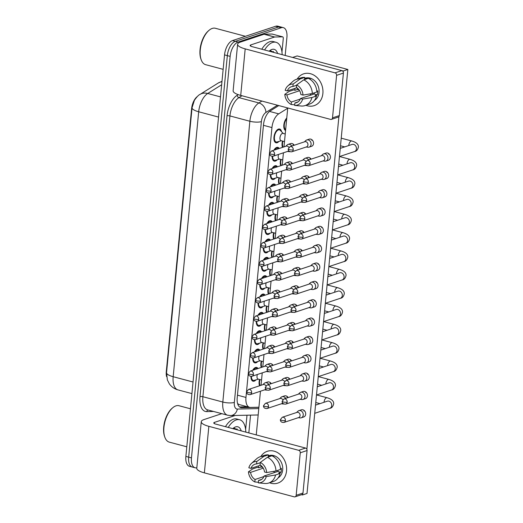 <?xml version="1.0" encoding="UTF-8"?>
<svg xmlns="http://www.w3.org/2000/svg" width="523" height="523" viewBox="0 0 523 523"><rect width="100%" height="100%" fill="white"/><g stroke="black" fill="none" stroke-linecap="round" stroke-linejoin="round"><path stroke-width="0.78" d="M256.015 379.842A7.119 3.583 -75.1 0 1 254.211 381.143A7.119 3.583 -75.1 0 1 253.034 381.202A7.119 3.583 -75.1 0 1 250.955 376.41M252.655 370.323A7.119 3.583 -75.1 0 1 255.525 367.506A7.119 3.583 -75.1 0 1 256.701 367.447A7.119 3.583 -75.1 0 1 258.022 368.538M257.78 361.504A7.119 3.583 -75.1 0 1 255.976 362.805A7.119 3.583 -75.1 0 1 254.799 362.864A7.119 3.583 -75.1 0 1 252.72 358.065M254.42 351.979A7.119 3.583 -75.1 0 1 257.29 349.168A7.119 3.583 -75.1 0 1 258.467 349.109A7.119 3.583 -75.1 0 1 259.794 350.194M259.545 343.166A7.119 3.583 -75.1 0 1 257.741 344.467A7.119 3.583 -75.1 0 1 256.564 344.526A7.119 3.583 -75.1 0 1 254.485 339.728M256.185 333.641A7.119 3.583 -75.1 0 1 259.055 330.83A7.119 3.583 -75.1 0 1 260.232 330.771A7.119 3.583 -75.1 0 1 261.559 331.857M261.31 324.822A7.119 3.583 -75.1 0 1 259.506 326.13A7.119 3.583 -75.1 0 1 258.329 326.189A7.119 3.583 -75.1 0 1 256.257 321.39M257.95 315.304A7.119 3.583 -75.1 0 1 260.82 312.493A7.119 3.583 -75.1 0 1 262.003 312.434A7.119 3.583 -75.1 0 1 263.324 313.519M263.076 306.485A7.119 3.583 -75.1 0 1 261.271 307.786A7.119 3.583 -75.1 0 1 260.094 307.844A7.119 3.583 -75.1 0 1 258.022 303.052M259.715 296.966A7.119 3.583 -75.1 0 1 262.585 294.148A7.119 3.583 -75.1 0 1 263.769 294.089A7.119 3.583 -75.1 0 1 265.089 295.181M264.847 288.147A7.119 3.583 -75.1 0 1 263.043 289.448A7.119 3.583 -75.1 0 1 261.86 289.507A7.119 3.583 -75.1 0 1 259.787 284.708M261.48 278.622A7.119 3.583 -75.1 0 1 264.35 275.811A7.119 3.583 -75.1 0 1 265.534 275.752A7.119 3.583 -75.1 0 1 266.854 276.837M266.612 269.809A7.119 3.583 -75.1 0 1 264.808 271.11A7.119 3.583 -75.1 0 1 263.625 271.169A7.119 3.583 -75.1 0 1 261.552 266.37M263.246 260.284A7.119 3.583 -75.1 0 1 266.122 257.473A7.119 3.583 -75.1 0 1 267.299 257.414A7.119 3.583 -75.1 0 1 268.619 258.499M277.203 159.77A7.119 3.583 -75.1 0 1 275.399 161.071A7.119 3.583 -75.1 0 1 274.222 161.13A7.119 3.583 -75.1 0 1 272.15 156.338M273.843 150.251A7.119 3.583 -75.1 0 1 276.713 147.434A7.119 3.583 -75.1 0 1 277.896 147.375A7.119 3.583 -75.1 0 1 279.217 148.467M268.377 251.465A7.119 3.583 -75.1 0 1 266.573 252.772A7.119 3.583 -75.1 0 1 265.39 252.831A7.119 3.583 -75.1 0 1 263.317 248.033M265.017 241.946A7.119 3.583 -75.1 0 1 267.887 239.135A7.119 3.583 -75.1 0 1 269.064 239.076A7.119 3.583 -75.1 0 1 270.384 240.162M275.438 178.108A7.119 3.583 -75.1 0 1 273.634 179.415A7.119 3.583 -75.1 0 1 272.457 179.474A7.119 3.583 -75.1 0 1 270.378 174.675M272.078 168.589A7.119 3.583 -75.1 0 1 274.948 165.778A7.119 3.583 -75.1 0 1 276.124 165.719A7.119 3.583 -75.1 0 1 277.452 166.804M273.673 196.452A7.119 3.583 -75.1 0 1 271.868 197.753A7.119 3.583 -75.1 0 1 270.692 197.812A7.119 3.583 -75.1 0 1 268.613 193.013M270.313 186.927A7.119 3.583 -75.1 0 1 273.183 184.116A7.119 3.583 -75.1 0 1 274.359 184.057A7.119 3.583 -75.1 0 1 275.686 185.142M271.908 214.79A7.119 3.583 -75.1 0 1 270.103 216.091A7.119 3.583 -75.1 0 1 268.927 216.149A7.119 3.583 -75.1 0 1 266.848 211.351M268.547 205.264A7.119 3.583 -75.1 0 1 271.417 202.453A7.119 3.583 -75.1 0 1 272.594 202.394A7.119 3.583 -75.1 0 1 273.915 203.48M270.143 233.127A7.119 3.583 -75.1 0 1 268.338 234.428A7.119 3.583 -75.1 0 1 267.161 234.487A7.119 3.583 -75.1 0 1 265.083 229.695M266.782 223.609A7.119 3.583 -75.1 0 1 269.652 220.791A7.119 3.583 -75.1 0 1 270.829 220.732A7.119 3.583 -75.1 0 1 272.15 221.824M278.968 141.432A7.119 3.583 -75.1 0 1 277.164 142.733A7.119 3.583 -75.1 0 1 275.987 142.792A7.119 3.583 -75.1 0 1 274.117 136.098A7.119 3.583 -75.1 0 1 278.478 129.096A7.119 3.583 -75.1 0 1 279.661 129.037A7.119 3.583 -75.1 0 1 281.57 131.704M259.558 385.778A7.119 3.583 -75.1 0 1 259.545 379.476M261.323 367.44A7.119 3.583 -75.1 0 1 261.31 361.138M263.089 349.103A7.119 3.583 -75.1 0 1 263.082 342.8M264.854 330.765A7.119 3.583 -75.1 0 1 264.847 324.456M266.619 312.421A7.119 3.583 -75.1 0 1 266.612 306.118M268.384 294.083A7.119 3.583 -75.1 0 1 268.377 287.781M270.149 275.745A7.119 3.583 -75.1 0 1 270.143 269.443M282.512 147.368A7.119 3.583 -75.1 0 1 282.505 141.066M273.686 239.063A7.119 3.583 -75.1 0 1 273.673 232.761M275.451 220.726A7.119 3.583 -75.1 0 1 275.438 214.423M280.746 165.706A7.119 3.583 -75.1 0 1 280.74 159.404M278.981 184.05A7.119 3.583 -75.1 0 1 278.975 177.742M271.921 257.408A7.119 3.583 -75.1 0 1 271.908 251.099M277.216 202.388A7.119 3.583 -75.1 0 1 277.21 196.086M285.565 130.528A7.119 3.583 -75.1 0 1 283.839 125.043A7.119 3.583 -75.1 0 1 286.767 118.008M197.21 96.631A11.303 5.688 104.9 0 0 191.614 108.64L166.301 371.5A11.303 5.688 104.9 0 0 166.595 376.632M237.579 403.521L238.913 404.475L249.53 407.312A12.559 6.315 104.9 0 0 250.445 407.417L258.918 407.234M287.709 108.235L278.713 113.857A12.559 6.315 104.9 0 0 271.94 127.579L245.96 397.441A12.559 6.315 104.9 0 0 249.53 407.312M196.831 467.758A12.559 6.315 -75.1 0 1 195.04 467.771A12.559 6.315 -75.1 0 1 191.47 457.9L230.133 56.379A12.559 6.315 -75.1 0 1 238.102 42.082L281.25 27.745L278.452 27A12.559 6.315 -75.1 0 1 280.537 26.895A12.559 6.315 -75.1 0 0 278.452 27L235.304 41.337L278.452 27L275.654 26.255A12.559 6.315 -75.1 0 1 277.739 26.15L283.329 27.641A12.559 6.315 -75.1 0 1 286.905 37.519L285.179 55.471M230.133 56.379L227.335 55.634A12.559 6.315 -75.1 0 1 235.304 41.337A12.559 6.315 -75.1 0 0 227.335 55.634L188.672 457.154L227.335 55.634L224.537 54.882A12.559 6.315 -75.1 0 1 232.506 40.585L275.654 26.255M195.04 467.771L192.242 467.026A12.559 6.315 -75.1 0 1 188.672 457.154A12.559 6.315 -75.1 0 0 192.242 467.026L189.45 466.281A12.559 6.315 -75.1 0 1 185.874 456.409L224.537 54.882M221.66 84.765L207.716 93.48A14.657 11.153 58 0 0 200.002 94.421C198.733 94.853 196.87 96.807 194.406 100.292L192.052 107.731A14.657 3.975 5.5 0 1 192.059 107.673L166.549 372.611A14.657 3.975 -174.5 0 0 166.543 372.67L192.052 107.731A14.657 3.975 5.5 0 0 198.688 111.772L173.178 376.71A14.657 3.975 -174.5 0 1 166.543 372.67L167.353 379.881L169.275 383.725C171.413 386.798 174.303 388.851 177.944 389.877L191.921 393.61M250.543 415.131L248.83 432.926M281.25 27.745A12.559 6.315 -75.1 0 1 283.329 27.641M278.805 105.574L270.286 110.902A12.559 6.315 104.9 0 0 263.52 124.618L237.22 397.722A12.559 6.315 104.9 0 0 240.796 407.594A12.559 6.315 104.9 0 0 241.711 407.705L258.911 407.332M247.51 406.77L239.534 406.94M323.005 160.934L324.868 161.156A3.766 3.092 -108.4 0 0 325.999 161.045A3.766 3.092 -108.4 0 0 327.96 158.306A3.766 3.092 -108.4 0 0 325.162 153.854A3.766 3.092 -108.4 0 0 323.626 153.893A3.766 3.092 -108.4 0 0 322.652 154.475L321.292 155.769M310.119 163.706A2.72 2.236 -108.4 0 1 308.707 165.686L323.397 160.803A2.72 2.236 -108.4 0 0 324.816 158.829A2.72 2.236 -108.4 0 0 322.796 155.612A2.72 2.236 -108.4 0 0 321.684 155.638L306.988 160.522L305.138 162.843A2.72 0.739 -174.5 0 0 306.373 163.594A2.72 0.739 5.5 0 0 310.119 163.706A2.72 2.236 -108.4 0 0 306.988 160.522M306.132 147.022L307.988 147.244A3.766 3.092 -108.4 0 0 309.126 147.133A3.766 3.092 -108.4 0 0 311.08 144.394A3.766 3.092 -108.4 0 0 308.282 139.948A3.766 3.092 -108.4 0 0 306.746 139.981A3.766 3.092 -108.4 0 0 305.772 140.569L304.412 141.857M293.246 149.8A2.72 2.236 -108.4 0 1 291.827 151.775L306.524 146.891A2.72 2.236 -108.4 0 0 307.936 144.917A2.72 2.236 -108.4 0 0 305.916 141.7A2.72 2.236 -108.4 0 0 304.804 141.726L290.115 146.61L288.265 148.931A2.72 0.739 -174.5 0 0 289.494 149.683A2.72 0.739 5.5 0 0 293.246 149.8A2.72 2.236 -108.4 0 0 290.115 146.61M286.682 118.891A6.283 3.158 104.9 0 0 284.296 124.892A6.283 3.158 104.9 0 0 285.65 129.639M283.263 133.47L280.263 130.345A6.283 3.158 104.9 0 0 279.445 129.848A6.283 3.158 104.9 0 0 278.406 129.9A6.283 3.158 104.9 0 0 274.555 136.078A6.283 3.158 104.9 0 0 276.203 141.981A6.283 3.158 104.9 0 0 277.164 141.955A6.283 3.158 104.9 0 0 277.242 141.929M285.231 133.993L282.989 133.398A3.766 1.896 104.9 0 0 282.368 133.424A3.766 1.896 104.9 0 0 280.053 137.131A3.766 1.896 104.9 0 0 281.047 140.674L284.499 141.596M291.782 146.054A3.766 3.092 -108.4 0 0 289.637 144.374A3.766 3.092 -108.4 0 0 288.101 144.407A3.766 3.092 -108.4 0 0 287.127 144.995L285.767 146.29M288.879 147.447A2.72 2.236 -108.4 0 0 287.271 146.133A2.72 2.236 -108.4 0 0 286.159 146.159L271.47 151.036L269.62 153.357A2.72 0.739 -174.5 0 0 270.849 154.108A2.72 0.739 5.5 0 0 274.601 154.226A2.72 2.236 -108.4 0 0 271.47 151.036M287.487 151.454L289.35 151.67A3.766 3.092 -108.4 0 0 289.873 151.683M274.601 154.226A2.72 2.236 -108.4 0 1 273.183 156.2L287.879 151.324A2.72 2.236 -108.4 0 0 288.729 150.735M321.24 179.271L323.103 179.494A3.766 3.092 -108.4 0 0 324.234 179.382A3.766 3.092 -108.4 0 0 326.195 176.643A3.766 3.092 -108.4 0 0 323.397 172.198A3.766 3.092 -108.4 0 0 321.861 172.23A3.766 3.092 -108.4 0 0 320.887 172.819L319.527 174.107M308.354 182.05A2.72 2.236 -108.4 0 1 306.942 184.024L321.632 179.141A2.72 2.236 -108.4 0 0 323.051 177.166A2.72 2.236 -108.4 0 0 321.024 173.95A2.72 2.236 -108.4 0 0 319.919 173.976L305.223 178.859L303.373 181.18A2.72 0.739 -174.5 0 0 304.608 181.932A2.72 0.739 5.5 0 0 308.354 182.05A2.72 2.236 -108.4 0 0 305.223 178.859M319.475 197.609L321.338 197.831A3.766 3.092 -108.4 0 0 322.469 197.72A3.766 3.092 -108.4 0 0 324.43 194.987A3.766 3.092 -108.4 0 0 321.632 190.535A3.766 3.092 -108.4 0 0 320.096 190.568A3.766 3.092 -108.4 0 0 319.122 191.156L317.762 192.444M306.589 200.387A2.72 2.236 -108.4 0 1 305.177 202.362L319.867 197.478A2.72 2.236 -108.4 0 0 321.285 195.504A2.72 2.236 -108.4 0 0 319.259 192.294A2.72 2.236 -108.4 0 0 318.154 192.314L303.458 197.197L301.608 199.518A2.72 0.739 -174.5 0 0 302.843 200.27A2.72 0.739 5.5 0 0 306.589 200.387A2.72 2.236 -108.4 0 0 303.458 197.197M317.709 215.953L319.573 216.169A3.766 3.092 -108.4 0 0 320.704 216.058A3.766 3.092 -108.4 0 0 322.665 213.325A3.766 3.092 -108.4 0 0 319.86 208.873A3.766 3.092 -108.4 0 0 318.324 208.906A3.766 3.092 -108.4 0 0 317.35 209.494L315.99 210.789M304.824 218.725A2.72 2.236 -108.4 0 1 303.412 220.699L318.102 215.822A2.72 2.236 -108.4 0 0 319.514 213.842A2.72 2.236 -108.4 0 0 317.494 210.632A2.72 2.236 -108.4 0 0 316.389 210.658L301.693 215.535L299.842 217.862A2.72 0.739 -174.5 0 0 301.078 218.607A2.72 0.739 5.5 0 0 304.824 218.725A2.72 2.236 -108.4 0 0 301.693 215.535M315.944 234.291L317.807 234.513A3.766 3.092 -108.4 0 0 318.938 234.402A3.766 3.092 -108.4 0 0 320.893 231.663A3.766 3.092 -108.4 0 0 318.095 227.211A3.766 3.092 -108.4 0 0 316.559 227.25A3.766 3.092 -108.4 0 0 315.585 227.832L314.225 229.126M303.059 237.063A2.72 2.236 -108.4 0 1 301.64 239.044L316.337 234.16A2.72 2.236 -108.4 0 0 317.749 232.186A2.72 2.236 -108.4 0 0 315.729 228.969A2.72 2.236 -108.4 0 0 314.617 228.996L299.927 233.879L298.077 236.2A2.72 0.739 -174.5 0 0 299.306 236.952A2.72 0.739 5.5 0 0 303.059 237.063A2.72 2.236 -108.4 0 0 299.927 233.879M308.655 159.966A3.766 3.092 -108.4 0 0 306.517 158.286A3.766 3.092 -108.4 0 0 304.981 158.319A3.766 3.092 -108.4 0 0 304.007 158.907L302.647 160.195M305.759 161.359A2.72 2.236 -108.4 0 0 304.151 160.045A2.72 2.236 -108.4 0 0 303.039 160.064L288.35 164.948L286.493 167.268A2.72 0.739 -174.5 0 0 287.728 168.02A2.72 0.739 5.5 0 0 291.474 168.138A2.72 2.236 -108.4 0 0 288.35 164.948M282.91 141.171A6.283 3.158 104.9 0 0 283.126 147.166M304.36 165.36L306.223 165.582A3.766 3.092 -108.4 0 0 306.753 165.595M291.474 168.138A2.72 2.236 -108.4 0 1 290.062 170.112L304.759 165.229A2.72 2.236 -108.4 0 0 305.609 164.647M306.89 178.304A3.766 3.092 -108.4 0 0 304.752 176.624A3.766 3.092 -108.4 0 0 303.216 176.656A3.766 3.092 -108.4 0 0 302.242 177.245L300.882 178.539M303.994 179.696A2.72 2.236 -108.4 0 0 302.386 178.382A2.72 2.236 -108.4 0 0 301.274 178.408L286.578 183.285L284.728 185.606A2.72 0.739 -174.5 0 0 285.963 186.358A2.72 0.739 5.5 0 0 289.709 186.476A2.72 2.236 -108.4 0 0 286.578 183.285M281.145 159.515A6.283 3.158 104.9 0 0 281.354 165.503M302.595 183.704L304.458 183.919A3.766 3.092 -108.4 0 0 304.987 183.933M289.709 186.476A2.72 2.236 -108.4 0 1 288.297 188.45L302.994 183.573A2.72 2.236 -108.4 0 0 303.843 182.991M305.125 196.641A3.766 3.092 -108.4 0 0 302.987 194.961A3.766 3.092 -108.4 0 0 301.451 194.994A3.766 3.092 -108.4 0 0 300.477 195.582L299.117 196.877M302.229 198.04A2.72 2.236 -108.4 0 0 300.62 196.72A2.72 2.236 -108.4 0 0 299.509 196.746L284.813 201.63L282.963 203.95A2.72 0.739 -174.5 0 0 284.198 204.702A2.72 0.739 5.5 0 0 287.944 204.813A2.72 2.236 -108.4 0 0 284.813 201.63M279.38 177.853A6.283 3.158 104.9 0 0 279.589 183.841M300.83 202.041L302.693 202.264A3.766 3.092 -108.4 0 0 303.222 202.27M287.944 204.813A2.72 2.236 -108.4 0 1 286.532 206.794L301.222 201.911A2.72 2.236 -108.4 0 0 302.078 201.329M278.511 148.702L278.498 148.689A6.283 3.158 104.9 0 0 277.68 148.186A6.283 3.158 104.9 0 0 276.634 148.238A6.283 3.158 104.9 0 0 274.549 150.016M290.017 164.392A3.766 3.092 -108.4 0 0 287.872 162.712A3.766 3.092 -108.4 0 0 286.336 162.745A3.766 3.092 -108.4 0 0 285.362 163.333L284.002 164.627M287.114 165.791A2.72 2.236 -108.4 0 0 285.506 164.47A2.72 2.236 -108.4 0 0 284.394 164.497L269.705 169.38L267.854 171.701A2.72 0.739 -174.5 0 0 269.084 172.453A2.72 0.739 5.5 0 0 272.836 172.564A2.72 2.236 -108.4 0 0 269.705 169.38M272.601 156.325A6.283 3.158 104.9 0 0 274.438 160.326A6.283 3.158 104.9 0 0 275.399 160.299A6.283 3.158 104.9 0 0 275.477 160.273M278.563 154.416A3.766 1.896 104.9 0 0 279.282 159.018L282.734 159.933M285.721 169.792L287.578 170.014A3.766 3.092 -108.4 0 0 288.108 170.021M272.836 172.564A2.72 2.236 -108.4 0 1 271.417 174.545L286.114 169.661A2.72 2.236 -108.4 0 0 286.964 169.079M286.539 470.935A16.749 13.742 71.6 0 1 269.535 482.762A16.749 13.742 71.6 0 0 277.831 483.095A16.749 13.742 71.6 0 0 286.539 470.935A16.749 13.742 71.6 0 0 277.347 452.487A16.749 13.742 71.6 0 0 260.827 456.54A16.749 13.742 71.6 0 1 267.273 451.31A16.749 13.742 71.6 0 1 286.539 470.935M258.637 467.725A16.749 13.742 71.6 0 1 258.493 465.875A16.749 13.742 71.6 0 0 258.637 467.725M246.921 415.21A2.092 1.053 104.9 0 1 246.934 415.955L245.627 429.54M221.785 413.66L203.95 419.583A16.749 4.544 5.5 0 0 201.263 421.715A16.749 4.544 5.5 0 0 208.854 426.337L298.705 450.323L305.517 448.054L215.666 424.075A4.184 1.138 -174.5 0 1 213.77 422.917A4.184 1.138 -174.5 0 1 214.437 422.388L235.285 415.458M201.263 421.715L196.785 468.242A16.749 4.544 5.5 0 0 204.369 472.864L294.227 496.85A2.092 1.719 -108.4 0 0 295.077 496.83A2.092 1.719 -108.4 0 0 296.168 495.314L302.98 493.045A2.092 1.719 71.6 0 1 301.889 494.568L295.077 496.83M305.517 448.054A2.092 1.719 71.6 0 1 307.073 450.525L300.261 452.794L296.168 495.314M300.261 452.794A2.092 1.719 -108.4 0 0 298.705 450.323M307.073 450.525L302.98 493.045M322.881 93.48A16.749 13.742 71.6 0 1 305.883 105.306A16.749 13.742 71.6 0 0 314.173 105.639A16.749 13.742 71.6 0 0 322.881 93.48A16.749 13.742 71.6 0 0 313.689 75.031A16.749 13.742 71.6 0 0 297.169 79.084A16.749 13.742 71.6 0 1 303.615 73.854A16.749 13.742 71.6 0 1 322.881 93.48M294.985 90.263A16.749 13.742 71.6 0 1 294.835 88.42A16.749 13.742 71.6 0 0 294.985 90.263M274.725 37.002A2.092 1.053 104.9 0 0 274.529 37.041L264.043 34.237A2.092 1.053 -75.1 0 1 264.239 34.204L274.725 37.002L282.531 36.839A2.092 1.053 104.9 0 1 282.682 36.852A2.092 1.053 104.9 0 1 283.276 38.499L281.969 52.084M264.043 34.237L240.299 42.128A16.749 4.544 5.5 0 0 237.612 44.259A16.749 4.544 5.5 0 0 245.195 48.881L335.047 72.86L341.865 70.598L252.008 46.619A4.184 1.138 -174.5 0 1 250.112 45.462A4.184 1.138 -174.5 0 1 250.785 44.926L274.529 37.041M264.239 34.204L272.045 34.034A2.092 1.053 -75.1 0 1 272.195 34.054A2.092 1.053 -75.1 0 1 272.339 34.113M237.612 44.259L233.127 90.786A16.749 4.544 5.5 0 0 240.717 95.408L330.569 119.394A2.092 1.719 -108.4 0 0 331.425 119.375A2.092 1.719 -108.4 0 0 332.51 117.852L339.322 115.59A2.092 1.719 71.6 0 1 338.237 117.113L331.425 119.375M341.865 70.598A2.092 1.719 71.6 0 1 343.415 73.07L336.603 75.338L332.51 117.852M336.603 75.338A2.092 1.719 -108.4 0 0 335.047 72.86M343.415 73.07L339.322 115.59M228.244 427.428A20.933 10.532 -75.1 0 1 236.233 419.93A20.933 10.532 -75.1 0 1 239.697 419.76A20.933 10.532 -75.1 0 1 245.81 432.116M225.446 426.683A20.933 10.532 -75.1 0 1 233.435 419.178A20.933 10.532 -75.1 0 1 236.899 419.008L239.697 419.76M186.796 446.805L169.308 442.138A18.841 9.479 -75.1 0 1 164.882 437.313A18.841 9.479 -75.1 0 1 172.786 407.705A18.841 9.479 -75.1 0 1 175.905 405.881A18.841 9.479 -75.1 0 1 179.023 405.73L190.457 408.783M232.827 428.651A13.65 6.864 -75.1 0 1 233.304 428.226A13.65 6.864 -75.1 0 1 235.559 426.905A13.65 6.864 -75.1 0 1 241.227 430.893M237.69 429.952L234.056 428.095L232.859 428.664M164.882 437.313L164.595 436.528A18.004 9.054 -75.1 0 1 172.145 408.241L172.786 407.705M237.455 429.886L236.958 428.867M233.565 428.853L233.363 428.37M264.586 49.973A20.933 10.532 -75.1 0 1 272.575 42.468A20.933 10.532 -75.1 0 1 276.046 42.298A20.933 10.532 -75.1 0 1 282.152 54.66M261.788 49.227A20.933 10.532 -75.1 0 1 269.776 41.722A20.933 10.532 -75.1 0 1 273.248 41.552L276.046 42.298M223.144 69.35L205.65 64.682A18.841 9.479 -75.1 0 1 201.231 59.857A18.841 9.479 -75.1 0 1 209.135 30.249A18.841 9.479 -75.1 0 1 212.246 28.425A18.841 9.479 -75.1 0 1 215.371 28.275L245.431 36.296M269.168 51.195A13.65 6.864 -75.1 0 1 269.646 50.77A13.65 6.864 -75.1 0 1 271.901 49.45A13.65 6.864 -75.1 0 1 277.569 53.438M274.032 52.496L270.404 50.639L269.201 51.208M201.231 59.857L200.943 59.073A18.004 9.054 -75.1 0 1 208.494 30.785L209.135 30.249M273.797 52.431L273.3 51.411M269.914 51.398L269.711 50.914M298.901 410.64L301.353 409.823A3.766 3.092 71.6 0 1 305.687 414.242A3.766 3.092 71.6 0 1 303.732 416.975L301.281 417.792A3.766 3.092 -108.4 0 0 303.235 415.059A3.766 3.092 -108.4 0 0 300.437 410.607A3.766 3.092 -108.4 0 0 298.901 410.64A3.766 3.092 -108.4 0 0 297.927 411.228L296.567 412.516M300.666 392.302L303.124 391.485A3.766 3.092 71.6 0 1 307.459 395.904A3.766 3.092 71.6 0 1 305.497 398.637L303.046 399.454A3.766 3.092 -108.4 0 0 305.001 396.715A3.766 3.092 -108.4 0 0 302.202 392.27A3.766 3.092 -108.4 0 0 300.666 392.302A3.766 3.092 -108.4 0 0 299.692 392.891L298.332 394.179M302.431 373.965L304.889 373.147A3.766 3.092 71.6 0 1 309.224 377.56A3.766 3.092 71.6 0 1 307.263 380.299L304.811 381.117A3.766 3.092 -108.4 0 0 306.766 378.377A3.766 3.092 -108.4 0 0 303.968 373.925A3.766 3.092 -108.4 0 0 302.431 373.965A3.766 3.092 -108.4 0 0 301.457 374.553L300.097 375.841M304.203 355.62L306.655 354.81A3.766 3.092 71.6 0 1 310.989 359.223A3.766 3.092 71.6 0 1 309.028 361.962L306.576 362.772A3.766 3.092 -108.4 0 0 308.537 360.04A3.766 3.092 -108.4 0 0 305.733 355.588A3.766 3.092 -108.4 0 0 304.203 355.62A3.766 3.092 -108.4 0 0 303.229 356.209L301.863 357.503M305.968 337.283L308.42 336.466A3.766 3.092 71.6 0 1 312.754 340.885A3.766 3.092 71.6 0 1 310.793 343.618L308.341 344.435A3.766 3.092 -108.4 0 0 310.302 341.702A3.766 3.092 -108.4 0 0 307.504 337.25A3.766 3.092 -108.4 0 0 305.968 337.283A3.766 3.092 -108.4 0 0 304.994 337.871L303.634 339.159M307.733 318.945L310.185 318.128A3.766 3.092 71.6 0 1 314.519 322.547A3.766 3.092 71.6 0 1 312.558 325.28L310.106 326.097A3.766 3.092 -108.4 0 0 312.068 323.358A3.766 3.092 -108.4 0 0 309.27 318.912A3.766 3.092 -108.4 0 0 307.733 318.945A3.766 3.092 -108.4 0 0 306.759 319.533L305.399 320.821M309.498 300.607L311.95 299.79A3.766 3.092 71.6 0 1 316.284 304.203A3.766 3.092 71.6 0 1 314.33 306.942L311.871 307.759A3.766 3.092 -108.4 0 0 313.833 305.02A3.766 3.092 -108.4 0 0 311.035 300.568A3.766 3.092 -108.4 0 0 309.498 300.607A3.766 3.092 -108.4 0 0 308.524 301.196L307.164 302.484M311.263 282.263L313.715 281.452A3.766 3.092 71.6 0 1 318.049 285.865A3.766 3.092 71.6 0 1 316.095 288.604L313.637 289.415A3.766 3.092 -108.4 0 0 315.598 286.682A3.766 3.092 -108.4 0 0 312.8 282.23A3.766 3.092 -108.4 0 0 311.263 282.263A3.766 3.092 -108.4 0 0 310.289 282.851L308.93 284.146M313.029 263.925L315.48 263.108A3.766 3.092 71.6 0 1 319.815 267.528A3.766 3.092 71.6 0 1 317.86 270.26L315.408 271.077A3.766 3.092 -108.4 0 0 317.363 268.345A3.766 3.092 -108.4 0 0 314.565 263.893A3.766 3.092 -108.4 0 0 313.029 263.925A3.766 3.092 -108.4 0 0 312.054 264.514L310.695 265.802M314.794 245.588L317.245 244.771A3.766 3.092 71.6 0 1 321.58 249.19A3.766 3.092 71.6 0 1 319.625 251.923L317.173 252.74A3.766 3.092 -108.4 0 0 319.128 250.001A3.766 3.092 -108.4 0 0 316.33 245.555A3.766 3.092 -108.4 0 0 314.794 245.588A3.766 3.092 -108.4 0 0 313.82 246.176L312.46 247.464M316.559 227.25L319.017 226.433A3.766 3.092 71.6 0 1 323.351 230.846A3.766 3.092 71.6 0 1 321.39 233.585L318.938 234.402M318.324 208.906L320.782 208.095A3.766 3.092 71.6 0 1 325.116 212.508A3.766 3.092 71.6 0 1 323.155 215.247L320.704 216.058M320.096 190.568L322.547 189.751A3.766 3.092 71.6 0 1 326.882 194.17A3.766 3.092 71.6 0 1 324.92 196.903L322.469 197.72M321.861 172.23L324.312 171.413A3.766 3.092 71.6 0 1 328.647 175.833A3.766 3.092 71.6 0 1 326.685 178.565L324.234 179.382M306.746 139.981L309.198 139.164A3.766 3.092 71.6 0 1 313.532 143.583A3.766 3.092 71.6 0 1 311.577 146.316L309.126 147.133M323.626 153.893L326.077 153.076A3.766 3.092 71.6 0 1 330.412 157.488A3.766 3.092 71.6 0 1 328.451 160.228L325.999 161.045M271.947 364.891A3.766 3.092 71.6 0 1 272.071 364.224M275.477 328.215A3.766 3.092 71.6 0 1 275.601 327.542M279.014 291.533A3.766 3.092 71.6 0 1 279.138 290.866M282.544 254.858A3.766 3.092 71.6 0 1 282.668 254.185M287.062 397.14A3.766 3.092 71.6 0 1 287.186 396.473M290.592 360.465A3.766 3.092 71.6 0 1 290.716 359.791M294.122 323.783A3.766 3.092 71.6 0 1 294.246 323.116M297.659 287.107A3.766 3.092 71.6 0 1 297.777 286.434M301.189 250.425A3.766 3.092 71.6 0 1 301.313 249.759M303.941 411.052A3.766 3.092 71.6 0 1 304.059 410.385M307.472 374.376A3.766 3.092 71.6 0 1 307.596 373.703M311.002 337.695A3.766 3.092 71.6 0 1 311.126 337.028M314.532 301.019A3.766 3.092 71.6 0 1 314.656 300.346M318.062 264.337A3.766 3.092 71.6 0 1 318.187 263.67M287.84 199.838A3.766 3.092 71.6 0 1 287.964 199.165M291.376 163.163A3.766 3.092 71.6 0 1 291.494 162.49M304.719 213.75A3.766 3.092 71.6 0 1 304.844 213.077M308.25 177.068A3.766 3.092 71.6 0 1 308.374 176.401M319.834 246A3.766 3.092 71.6 0 1 319.952 245.326M323.364 209.318A3.766 3.092 71.6 0 1 323.489 208.651M326.895 172.642A3.766 3.092 71.6 0 1 327.019 171.969M328.66 154.305A3.766 3.092 71.6 0 1 328.784 153.631M347.841 69.474L343.297 70.984L292.599 57.452L297.142 55.941L347.841 69.474L307.014 493.457L302.471 494.967L301.477 494.706M311.78 140.393A3.766 3.092 71.6 0 1 311.904 139.719M325.129 190.98A3.766 3.092 71.6 0 1 325.254 190.313M321.599 227.662A3.766 3.092 71.6 0 1 321.723 226.989M310.015 158.731A3.766 3.092 71.6 0 1 310.139 158.064M306.485 195.412A3.766 3.092 71.6 0 1 306.609 194.739M293.142 144.819A3.766 3.092 71.6 0 1 293.266 144.152M289.605 181.501A3.766 3.092 71.6 0 1 289.729 180.827M286.074 218.176A3.766 3.092 71.6 0 1 286.199 217.509M316.297 282.675A3.766 3.092 71.6 0 1 316.422 282.008M312.767 319.357A3.766 3.092 71.6 0 1 312.891 318.684M309.237 356.032A3.766 3.092 71.6 0 1 309.361 355.365M305.707 392.714A3.766 3.092 71.6 0 1 305.831 392.041M302.954 232.088A3.766 3.092 71.6 0 1 303.079 231.421M299.424 268.77A3.766 3.092 71.6 0 1 299.548 268.096M295.887 305.445A3.766 3.092 71.6 0 1 296.011 304.778M292.357 342.127A3.766 3.092 71.6 0 1 292.481 341.454M288.827 378.802A3.766 3.092 71.6 0 1 288.951 378.136M284.309 236.52A3.766 3.092 71.6 0 1 284.434 235.847M280.779 273.196A3.766 3.092 71.6 0 1 280.903 272.522M277.249 309.877A3.766 3.092 71.6 0 1 277.367 309.204M273.712 346.553A3.766 3.092 71.6 0 1 273.836 345.886M270.182 383.235A3.766 3.092 71.6 0 1 270.306 382.561M343.297 70.984L343.212 71.841M338.897 116.655L306.87 449.296M302.556 494.111L302.471 494.967M256.257 434.907L260.461 391.217M261.036 385.288L262.232 372.873M262.801 366.95L263.997 354.535M264.566 348.612L265.762 336.197M266.331 330.268L267.528 317.86M268.096 311.93L269.293 299.516M269.861 293.593L271.058 281.178M271.627 275.255L272.823 262.84M273.392 256.911L274.588 244.503M275.163 238.573L276.353 226.158M276.929 220.235L278.125 207.821M278.694 201.898L279.89 189.483M280.459 183.553L281.655 171.145M282.224 165.216L283.42 152.801M283.989 146.878L287.735 107.96M304.981 158.319L307.432 157.501A3.766 3.092 71.6 0 1 311.113 159.149M303.216 176.656L305.667 175.846A3.766 3.092 71.6 0 1 309.348 177.487M301.451 194.994L303.902 194.183A3.766 3.092 71.6 0 1 307.576 195.831M303.36 214.986A3.766 3.092 -108.4 0 0 301.222 213.306A3.766 3.092 -108.4 0 0 299.686 213.338L302.137 212.521A3.766 3.092 71.6 0 1 305.811 214.169M288.101 144.407L290.553 143.596A3.766 3.092 71.6 0 1 294.233 145.237M286.336 162.745L288.788 161.934A3.766 3.092 71.6 0 1 292.468 163.581M288.251 182.736A3.766 3.092 -108.4 0 0 286.107 181.05A3.766 3.092 -108.4 0 0 284.571 181.089L287.022 180.272A3.766 3.092 71.6 0 1 290.703 181.919M286.48 201.074A3.766 3.092 -108.4 0 0 284.342 199.394A3.766 3.092 -108.4 0 0 282.806 199.426L285.257 198.609A3.766 3.092 71.6 0 1 288.938 200.257M284.715 219.412A3.766 3.092 -108.4 0 0 282.577 217.731A3.766 3.092 -108.4 0 0 281.041 217.764L283.492 216.953A3.766 3.092 71.6 0 1 287.166 218.594M301.594 233.323A3.766 3.092 -108.4 0 0 299.45 231.643A3.766 3.092 -108.4 0 0 297.92 231.676L300.372 230.859A3.766 3.092 71.6 0 1 304.046 232.506M299.829 251.661A3.766 3.092 -108.4 0 0 297.685 249.981A3.766 3.092 -108.4 0 0 296.149 250.014L298.607 249.203A3.766 3.092 71.6 0 1 302.281 250.844M298.064 269.999A3.766 3.092 -108.4 0 0 295.92 268.319A3.766 3.092 -108.4 0 0 294.384 268.351L296.835 267.541A3.766 3.092 71.6 0 1 300.516 269.188M296.299 288.343A3.766 3.092 -108.4 0 0 294.155 286.663A3.766 3.092 -108.4 0 0 292.619 286.696L295.07 285.878A3.766 3.092 71.6 0 1 298.751 287.526M294.534 306.681A3.766 3.092 -108.4 0 0 292.39 305.001A3.766 3.092 -108.4 0 0 290.853 305.033L293.305 304.216A3.766 3.092 71.6 0 1 296.986 305.863M292.762 325.018A3.766 3.092 -108.4 0 0 290.625 323.338A3.766 3.092 -108.4 0 0 289.088 323.371L291.54 322.56A3.766 3.092 71.6 0 1 295.22 324.201M290.997 343.356A3.766 3.092 -108.4 0 0 288.859 341.676A3.766 3.092 -108.4 0 0 287.323 341.709L289.775 340.898A3.766 3.092 71.6 0 1 293.455 342.545M289.232 361.7A3.766 3.092 -108.4 0 0 287.094 360.02A3.766 3.092 -108.4 0 0 285.558 360.053L288.01 359.236A3.766 3.092 71.6 0 1 291.684 360.883M287.467 380.038A3.766 3.092 -108.4 0 0 285.329 378.358A3.766 3.092 -108.4 0 0 283.793 378.39L286.244 377.573A3.766 3.092 71.6 0 1 289.919 379.221M285.702 398.376A3.766 3.092 -108.4 0 0 283.558 396.695A3.766 3.092 -108.4 0 0 282.028 396.728L284.479 395.918A3.766 3.092 71.6 0 1 288.153 397.558M282.95 237.749A3.766 3.092 -108.4 0 0 280.812 236.069A3.766 3.092 -108.4 0 0 279.275 236.102L281.727 235.291A3.766 3.092 71.6 0 1 285.401 236.939M281.184 256.093A3.766 3.092 -108.4 0 0 279.047 254.407A3.766 3.092 -108.4 0 0 277.51 254.446L279.962 253.629A3.766 3.092 71.6 0 1 283.636 255.276M279.419 274.431A3.766 3.092 -108.4 0 0 277.275 272.751A3.766 3.092 -108.4 0 0 275.745 272.784L278.197 271.967A3.766 3.092 71.6 0 1 281.871 273.614M277.654 292.769A3.766 3.092 -108.4 0 0 275.51 291.089A3.766 3.092 -108.4 0 0 273.974 291.121L276.432 290.311A3.766 3.092 71.6 0 1 280.106 291.952M275.889 311.107A3.766 3.092 -108.4 0 0 273.745 309.426A3.766 3.092 -108.4 0 0 272.208 309.459L274.66 308.648A3.766 3.092 71.6 0 1 278.341 310.296M274.124 329.451A3.766 3.092 -108.4 0 0 271.98 327.764A3.766 3.092 -108.4 0 0 270.443 327.803L272.895 326.986A3.766 3.092 71.6 0 1 276.575 328.634M272.359 347.788A3.766 3.092 -108.4 0 0 270.214 346.108A3.766 3.092 -108.4 0 0 268.678 346.141L271.13 345.324A3.766 3.092 71.6 0 1 274.81 346.971M270.587 366.126A3.766 3.092 -108.4 0 0 268.449 364.446A3.766 3.092 -108.4 0 0 266.913 364.479L269.365 363.668A3.766 3.092 71.6 0 1 273.045 365.309M268.822 384.464A3.766 3.092 -108.4 0 0 266.684 382.784A3.766 3.092 -108.4 0 0 265.148 382.816L267.599 382.006A3.766 3.092 71.6 0 1 271.274 383.653M278.079 470.255A8.375 6.871 -108.4 0 1 277.765 471.465L264.141 475.995A8.375 6.871 71.6 0 1 260.199 480.127A8.375 6.871 71.6 0 1 258.565 480.415L261.69 479.375M263.932 476.538L255.067 479.48A8.375 6.871 71.6 0 1 250.595 472.38L263.259 468.17M274.784 472.459A8.375 6.871 71.6 0 1 273.509 471.38M280.465 468.615L281.367 468.314A12.14 9.963 71.6 0 1 281.328 470.36A12.14 9.963 71.6 0 1 280.982 472.328L278.713 473.08L280.125 473.459A13.814 11.336 71.6 0 1 273.274 481.52L268.73 483.03A13.814 11.336 71.6 0 1 264.873 483.468A13.814 11.336 71.6 0 1 264.86 483.468L258.323 482.879L258.565 480.415M268.338 455.808L268.724 455.677A12.14 9.963 71.6 0 1 282.688 469.909A12.14 9.963 71.6 0 1 278.118 477.911M271.672 455.873A12.14 9.963 71.6 0 0 270.541 455.729L268.273 456.481L268.43 454.86L263.886 456.37L256.8 461.482L256.564 463.947L260.264 462.718M272.529 456.082A12.14 9.963 71.6 0 1 274.039 456.664L273.699 456.775M261.003 465.529A12.14 9.963 71.6 0 0 261.01 466.993L258.735 467.752L257.323 467.372L252.779 468.883L248.451 471.805L250.595 472.38M260.552 465.189L250.988 468.366L248.837 467.797A10.885 8.93 71.6 0 1 251.491 463.391L256.669 458.763A13.814 11.336 71.6 0 1 260.016 456.808L264.56 455.298A13.814 11.336 71.6 0 1 268.43 454.86M271.927 455.795A13.814 11.336 71.6 0 1 280.518 469.445L275.974 470.955L266.678 472.557L264.527 471.981A8.375 6.871 71.6 0 0 260.055 464.882L260.297 462.41L267.384 457.298L271.927 455.795M260.016 456.808A13.814 11.336 71.6 0 1 263.886 456.37M267.384 457.298A13.814 11.336 71.6 0 1 275.974 470.955M255.067 479.48L254.832 481.951L258.382 482.271M254.832 481.951A10.885 8.93 71.6 0 1 248.451 471.805M251.491 463.391A10.885 8.93 71.6 0 1 256.8 461.482M260.297 462.41A10.885 8.93 71.6 0 1 266.678 472.557M250.988 468.366A8.375 6.871 71.6 0 1 254.923 464.234A8.375 6.871 71.6 0 1 256.564 463.947M264.141 475.995L266.292 476.571L275.588 474.969L280.125 473.459M275.588 474.969A13.814 11.336 71.6 0 1 268.73 483.03M266.292 476.571A10.885 8.93 71.6 0 1 258.323 482.879M277.765 471.465L280.982 472.328M261.01 466.993L262.821 467.477M270.541 455.729L270.489 456.265M314.421 92.8A8.375 6.871 -108.4 0 1 314.107 94.009L300.483 98.54A8.375 6.871 71.6 0 1 296.548 102.671A8.375 6.871 71.6 0 1 294.907 102.959L298.032 101.92M300.274 99.082L291.409 102.024A8.375 6.871 71.6 0 1 286.944 94.924L299.607 90.714M311.133 95.003A8.375 6.871 71.6 0 1 309.858 93.924M316.807 91.159L317.716 90.858A12.14 9.963 71.6 0 1 317.67 92.904A12.14 9.963 71.6 0 1 317.324 94.872L315.055 95.624L316.474 96.003A13.814 11.336 71.6 0 1 309.616 104.064L305.079 105.574A13.814 11.336 71.6 0 1 301.222 106.012A13.814 11.336 71.6 0 1 301.209 106.012L294.671 105.424L294.907 102.959M304.68 78.352L305.066 78.221A12.14 9.963 71.6 0 1 319.037 92.453A12.14 9.963 71.6 0 1 314.467 100.455M308.014 78.417A12.14 9.963 71.6 0 0 306.89 78.273L304.615 79.025L304.772 77.404L300.235 78.908L293.142 84.026L292.906 86.491L296.613 85.262M308.871 78.627A12.14 9.963 71.6 0 1 310.387 79.208L310.047 79.319M297.352 88.073A12.14 9.963 71.6 0 0 297.352 89.538L295.083 90.289L293.665 89.917L289.121 91.42L284.793 94.349L286.944 94.924M296.894 87.733L287.33 90.91L285.179 90.335A10.885 8.93 71.6 0 1 287.833 85.935L293.011 81.307A13.814 11.336 71.6 0 1 296.364 79.352L300.908 77.842A13.814 11.336 71.6 0 1 304.772 77.404M308.269 78.332A13.814 11.336 71.6 0 1 316.86 91.989L312.316 93.499L303.02 95.101L300.869 94.526A8.375 6.871 71.6 0 0 296.404 87.426L296.639 84.955L303.726 79.842L308.269 78.332M296.364 79.352A13.814 11.336 71.6 0 1 300.235 78.908M303.726 79.842A13.814 11.336 71.6 0 1 312.316 93.499M291.409 102.024L291.174 104.495L294.73 104.816M291.174 104.495A10.885 8.93 71.6 0 1 284.793 94.349M287.833 85.935A10.885 8.93 71.6 0 1 293.142 84.026M296.639 84.955A10.885 8.93 71.6 0 1 303.02 95.101M287.33 90.91A8.375 6.871 71.6 0 1 291.265 86.779A8.375 6.871 71.6 0 1 292.906 86.491M300.483 98.54L302.634 99.109L311.93 97.513L316.474 96.003M311.93 97.513A13.814 11.336 71.6 0 1 305.079 105.574M302.634 99.109A10.885 8.93 71.6 0 1 294.671 105.424M314.107 94.009L317.324 94.872M297.352 89.538L299.169 90.021M306.89 78.273L306.838 78.81M299.686 213.338A3.766 3.092 -108.4 0 0 298.711 213.927L297.352 215.215M300.457 216.378A2.72 2.236 -108.4 0 0 298.849 215.058A2.72 2.236 -108.4 0 0 297.744 215.084L283.048 219.967L281.197 222.288A2.72 0.739 -174.5 0 0 282.433 223.04A2.72 0.739 5.5 0 0 286.179 223.158A2.72 2.236 -108.4 0 0 283.048 219.967M277.615 196.19A6.283 3.158 104.9 0 0 277.824 202.185M299.064 220.379L300.928 220.601A3.766 3.092 -108.4 0 0 301.457 220.608M286.179 223.158A2.72 2.236 -108.4 0 1 284.767 225.132L299.457 220.248A2.72 2.236 -108.4 0 0 300.313 219.667M276.739 167.04L276.732 167.027A6.283 3.158 104.9 0 0 275.909 166.523A6.283 3.158 104.9 0 0 274.869 166.576A6.283 3.158 104.9 0 0 272.784 168.354M284.571 181.089A3.766 3.092 -108.4 0 0 283.597 181.677L282.237 182.965M285.349 184.129A2.72 2.236 -108.4 0 0 283.741 182.808A2.72 2.236 -108.4 0 0 282.629 182.834L267.939 187.718L266.089 190.039A2.72 0.739 -174.5 0 0 267.318 190.79A2.72 0.739 5.5 0 0 271.071 190.908A2.72 2.236 -108.4 0 0 267.939 187.718M270.836 174.669A6.283 3.158 104.9 0 0 272.673 178.663A6.283 3.158 104.9 0 0 273.634 178.637A6.283 3.158 104.9 0 0 273.712 178.611M276.798 172.753A3.766 1.896 104.9 0 0 277.517 177.356L280.969 178.278M283.956 188.13L285.813 188.352A3.766 3.092 -108.4 0 0 286.343 188.358M271.071 190.908A2.72 2.236 -108.4 0 1 269.652 192.882L284.349 187.999A2.72 2.236 -108.4 0 0 285.198 187.417M274.974 185.377L274.961 185.364A6.283 3.158 104.9 0 0 274.144 184.867A6.283 3.158 104.9 0 0 273.104 184.92A6.283 3.158 104.9 0 0 271.019 186.691M282.806 199.426A3.766 3.092 -108.4 0 0 281.832 200.015L280.472 201.303M283.584 202.466A2.72 2.236 -108.4 0 0 281.975 201.152A2.72 2.236 -108.4 0 0 280.864 201.172L266.174 206.055L264.318 208.376A2.72 0.739 -174.5 0 0 265.553 209.128A2.72 0.739 5.5 0 0 269.299 209.246A2.72 2.236 -108.4 0 0 266.174 206.055M269.07 193.007A6.283 3.158 104.9 0 0 270.907 197.001A6.283 3.158 104.9 0 0 271.862 196.975A6.283 3.158 104.9 0 0 271.947 196.949M275.033 191.098A3.766 1.896 104.9 0 0 275.752 195.694L279.204 196.615M282.185 206.467L284.048 206.69A3.766 3.092 -108.4 0 0 284.577 206.703M269.299 209.246A2.72 2.236 -108.4 0 1 267.887 211.22L282.583 206.337A2.72 2.236 -108.4 0 0 283.433 205.755M273.209 203.715L273.196 203.702A6.283 3.158 104.9 0 0 272.378 203.205A6.283 3.158 104.9 0 0 271.339 203.257A6.283 3.158 104.9 0 0 269.253 205.029M281.041 217.764A3.766 3.092 -108.4 0 0 280.067 218.353L278.707 219.647M281.819 220.804A2.72 2.236 -108.4 0 0 280.21 219.49A2.72 2.236 -108.4 0 0 279.099 219.516L264.403 224.393L262.553 226.714A2.72 0.739 -174.5 0 0 263.788 227.466A2.72 0.739 5.5 0 0 267.534 227.583A2.72 2.236 -108.4 0 0 264.403 224.393M267.305 211.344A6.283 3.158 104.9 0 0 269.142 215.339A6.283 3.158 104.9 0 0 270.097 215.313A6.283 3.158 104.9 0 0 270.182 215.286M273.268 209.435A3.766 1.896 104.9 0 0 273.987 214.031L277.432 214.953M280.42 224.812L282.283 225.027A3.766 3.092 -108.4 0 0 282.812 225.04M267.534 227.583A2.72 2.236 -108.4 0 1 266.122 229.558L280.812 224.681A2.72 2.236 -108.4 0 0 281.668 224.092M301.294 255.407A2.72 2.236 -108.4 0 1 299.875 257.381L314.571 252.498A2.72 2.236 -108.4 0 0 315.984 250.524A2.72 2.236 -108.4 0 0 313.963 247.307A2.72 2.236 -108.4 0 0 312.852 247.333L298.162 252.217L296.312 254.538A2.72 0.739 -174.5 0 0 297.541 255.289A2.72 0.739 5.5 0 0 301.294 255.407A2.72 2.236 -108.4 0 0 298.162 252.217M314.179 252.629L316.042 252.851A3.766 3.092 -108.4 0 0 317.173 252.74M299.529 273.745A2.72 2.236 -108.4 0 1 298.11 275.719L312.806 270.836A2.72 2.236 -108.4 0 0 314.218 268.861A2.72 2.236 -108.4 0 0 312.198 265.651A2.72 2.236 -108.4 0 0 311.087 265.671L296.397 270.554L294.547 272.875A2.72 0.739 -174.5 0 0 295.776 273.627A2.72 0.739 5.5 0 0 299.529 273.745A2.72 2.236 -108.4 0 0 296.397 270.554M312.414 270.966L314.271 271.189A3.766 3.092 -108.4 0 0 315.408 271.077M297.757 292.082A2.72 2.236 -108.4 0 1 296.345 294.057L311.041 289.18A2.72 2.236 -108.4 0 0 312.453 287.199A2.72 2.236 -108.4 0 0 310.433 283.989A2.72 2.236 -108.4 0 0 309.322 284.015L294.632 288.892L292.775 291.219A2.72 0.739 -174.5 0 0 294.011 291.965A2.72 0.739 5.5 0 0 297.757 292.082A2.72 2.236 -108.4 0 0 294.632 288.892M310.642 289.311L312.506 289.526A3.766 3.092 -108.4 0 0 313.637 289.415M295.992 310.42A2.72 2.236 -108.4 0 1 294.58 312.401L309.276 307.517A2.72 2.236 -108.4 0 0 310.688 305.543A2.72 2.236 -108.4 0 0 308.668 302.327A2.72 2.236 -108.4 0 0 307.557 302.353L292.86 307.236L291.01 309.557A2.72 0.739 -174.5 0 0 292.246 310.309A2.72 0.739 5.5 0 0 295.992 310.42A2.72 2.236 -108.4 0 0 292.86 307.236M308.877 307.648L310.74 307.87A3.766 3.092 -108.4 0 0 311.871 307.759M297.92 231.676A3.766 3.092 -108.4 0 0 296.946 232.264L295.58 233.552M298.692 234.716A2.72 2.236 -108.4 0 0 297.084 233.402A2.72 2.236 -108.4 0 0 295.979 233.421L281.282 238.305L279.432 240.626A2.72 0.739 -174.5 0 0 280.668 241.378A2.72 0.739 5.5 0 0 284.414 241.495A2.72 2.236 -108.4 0 0 281.282 238.305M275.85 214.528A6.283 3.158 104.9 0 0 276.059 220.523M297.299 238.717L299.163 238.939A3.766 3.092 -108.4 0 0 299.692 238.952M284.414 241.495A2.72 2.236 -108.4 0 1 283.002 243.47L297.692 238.586A2.72 2.236 -108.4 0 0 298.548 238.004M296.149 250.014A3.766 3.092 -108.4 0 0 295.175 250.602L293.815 251.896M296.927 253.054A2.72 2.236 -108.4 0 0 295.318 251.74A2.72 2.236 -108.4 0 0 294.214 251.766L279.517 256.643L277.667 258.963A2.72 0.739 -174.5 0 0 278.896 259.715A2.72 0.739 5.5 0 0 282.649 259.833A2.72 2.236 -108.4 0 0 279.517 256.643M274.085 232.872A6.283 3.158 104.9 0 0 274.294 238.861M295.534 257.061L297.397 257.277A3.766 3.092 -108.4 0 0 297.92 257.29M282.649 259.833A2.72 2.236 -108.4 0 1 281.237 261.807L295.926 256.93A2.72 2.236 -108.4 0 0 296.783 256.348M294.384 268.351A3.766 3.092 -108.4 0 0 293.41 268.94L292.05 270.234M295.162 271.398A2.72 2.236 -108.4 0 0 293.553 270.077A2.72 2.236 -108.4 0 0 292.442 270.103L277.752 274.987L275.902 277.308A2.72 0.739 -174.5 0 0 277.131 278.059A2.72 0.739 5.5 0 0 280.884 278.171A2.72 2.236 -108.4 0 0 277.752 274.987M272.313 251.21A6.283 3.158 104.9 0 0 272.529 257.198M293.769 275.399L295.632 275.621A3.766 3.092 -108.4 0 0 296.155 275.628M280.884 278.171A2.72 2.236 -108.4 0 1 279.465 280.151L294.161 275.268A2.72 2.236 -108.4 0 0 295.011 274.686M292.619 286.696A3.766 3.092 -108.4 0 0 291.644 287.284L290.285 288.572M293.396 289.735A2.72 2.236 -108.4 0 0 291.788 288.415A2.72 2.236 -108.4 0 0 290.677 288.441L275.987 293.325L274.137 295.645A2.72 0.739 -174.5 0 0 275.366 296.397A2.72 0.739 5.5 0 0 279.119 296.515A2.72 2.236 -108.4 0 0 275.987 293.325M270.548 269.548A6.283 3.158 104.9 0 0 270.764 275.543M292.004 293.736L293.861 293.959A3.766 3.092 -108.4 0 0 294.39 293.965M279.119 296.515A2.72 2.236 -108.4 0 1 277.7 298.489L292.396 293.606A2.72 2.236 -108.4 0 0 293.246 293.024M271.444 222.059L271.43 222.046A6.283 3.158 104.9 0 0 270.613 221.543A6.283 3.158 104.9 0 0 269.574 221.595A6.283 3.158 104.9 0 0 267.488 223.373M279.275 236.102A3.766 3.092 -108.4 0 0 278.301 236.69L276.942 237.985M280.053 239.148A2.72 2.236 -108.4 0 0 278.439 237.828A2.72 2.236 -108.4 0 0 277.334 237.854L262.638 242.737L260.787 245.058A2.72 0.739 -174.5 0 0 262.023 245.81A2.72 0.739 5.5 0 0 265.769 245.921A2.72 2.236 -108.4 0 0 262.638 242.737M265.54 229.682A6.283 3.158 104.9 0 0 267.377 233.683A6.283 3.158 104.9 0 0 268.332 233.657A6.283 3.158 104.9 0 0 268.417 233.631M271.502 227.773A3.766 1.896 104.9 0 0 272.215 232.375L275.667 233.291M278.654 243.149L280.518 243.372A3.766 3.092 -108.4 0 0 281.047 243.378M265.769 245.921A2.72 2.236 -108.4 0 1 264.357 247.902L279.047 243.018A2.72 2.236 -108.4 0 0 279.903 242.437M269.678 240.397L269.665 240.384A6.283 3.158 104.9 0 0 268.848 239.88A6.283 3.158 104.9 0 0 267.809 239.933A6.283 3.158 104.9 0 0 265.723 241.711M277.51 254.446A3.766 3.092 -108.4 0 0 276.536 255.034L275.176 256.322M278.282 257.486A2.72 2.236 -108.4 0 0 276.674 256.165A2.72 2.236 -108.4 0 0 275.569 256.192L260.872 261.075L259.022 263.396A2.72 0.739 -174.5 0 0 260.258 264.148A2.72 0.739 5.5 0 0 264.004 264.265A2.72 2.236 -108.4 0 0 260.872 261.075M263.775 248.026A6.283 3.158 104.9 0 0 265.606 252.021A6.283 3.158 104.9 0 0 266.567 251.994A6.283 3.158 104.9 0 0 266.652 251.968M269.737 246.111A3.766 1.896 104.9 0 0 270.45 250.713L273.902 251.635M276.889 261.487L278.752 261.709A3.766 3.092 -108.4 0 0 279.282 261.716M264.004 264.265A2.72 2.236 -108.4 0 1 262.592 266.24L277.282 261.356A2.72 2.236 -108.4 0 0 278.138 260.774M267.913 258.735L267.9 258.722A6.283 3.158 104.9 0 0 267.083 258.225A6.283 3.158 104.9 0 0 266.044 258.277A6.283 3.158 104.9 0 0 263.958 260.049M275.745 272.784A3.766 3.092 -108.4 0 0 274.771 273.372L273.405 274.66M276.517 275.824A2.72 2.236 -108.4 0 0 274.908 274.51A2.72 2.236 -108.4 0 0 273.804 274.529L259.107 279.413L257.257 281.734A2.72 0.739 -174.5 0 0 258.493 282.485A2.72 0.739 5.5 0 0 262.239 282.603A2.72 2.236 -108.4 0 0 259.107 279.413M262.01 266.364A6.283 3.158 104.9 0 0 263.84 270.358A6.283 3.158 104.9 0 0 264.801 270.332A6.283 3.158 104.9 0 0 264.886 270.306M267.966 264.455A3.766 1.896 104.9 0 0 268.685 269.051L272.137 269.973M275.124 279.825L276.987 280.047A3.766 3.092 -108.4 0 0 277.51 280.06M262.239 282.603A2.72 2.236 -108.4 0 1 260.827 284.577L275.516 279.694A2.72 2.236 -108.4 0 0 276.373 279.112M294.227 328.764A2.72 2.236 -108.4 0 1 292.815 330.739L307.504 325.855A2.72 2.236 -108.4 0 0 308.923 323.881A2.72 2.236 -108.4 0 0 306.903 320.664A2.72 2.236 -108.4 0 0 305.792 320.691L291.095 325.574L289.245 327.895A2.72 0.739 -174.5 0 0 290.481 328.647A2.72 0.739 5.5 0 0 294.227 328.764A2.72 2.236 -108.4 0 0 291.095 325.574M307.112 325.986L308.975 326.208A3.766 3.092 -108.4 0 0 310.106 326.097M292.462 347.102A2.72 2.236 -108.4 0 1 291.05 349.076L305.739 344.199A2.72 2.236 -108.4 0 0 307.158 342.219A2.72 2.236 -108.4 0 0 305.131 339.009A2.72 2.236 -108.4 0 0 304.026 339.028L289.33 343.912L287.48 346.233A2.72 0.739 -174.5 0 0 288.716 346.984A2.72 0.739 5.5 0 0 292.462 347.102A2.72 2.236 -108.4 0 0 289.33 343.912M305.347 344.324L307.21 344.546A3.766 3.092 -108.4 0 0 308.341 344.435M290.696 365.44A2.72 2.236 -108.4 0 1 289.284 367.414L303.974 362.537A2.72 2.236 -108.4 0 0 305.393 360.556A2.72 2.236 -108.4 0 0 303.366 357.346A2.72 2.236 -108.4 0 0 302.261 357.372L287.565 362.249L285.715 364.577A2.72 0.739 -174.5 0 0 286.95 365.322A2.72 0.739 5.5 0 0 290.696 365.44A2.72 2.236 -108.4 0 0 287.565 362.249M303.582 362.668L305.445 362.884A3.766 3.092 -108.4 0 0 306.576 362.772M288.931 383.777A2.72 2.236 -108.4 0 1 287.519 385.758L302.209 380.875A2.72 2.236 -108.4 0 0 303.621 378.9A2.72 2.236 -108.4 0 0 301.601 375.684A2.72 2.236 -108.4 0 0 300.496 375.71L285.8 380.594L283.95 382.914A2.72 0.739 -174.5 0 0 285.179 383.666A2.72 0.739 5.5 0 0 288.931 383.777A2.72 2.236 -108.4 0 0 285.8 380.594M301.817 381.005L303.68 381.228A3.766 3.092 -108.4 0 0 304.811 381.117M287.166 402.122A2.72 2.236 -108.4 0 1 285.748 404.096L300.444 399.212A2.72 2.236 -108.4 0 0 301.856 397.238A2.72 2.236 -108.4 0 0 299.836 394.022A2.72 2.236 -108.4 0 0 298.725 394.048L284.035 398.931L282.185 401.252A2.72 0.739 -174.5 0 0 283.414 402.004A2.72 0.739 5.5 0 0 287.166 402.122A2.72 2.236 -108.4 0 0 284.035 398.931M300.052 399.343L301.915 399.565A3.766 3.092 -108.4 0 0 303.046 399.454M285.401 420.459A2.72 2.236 -108.4 0 1 283.982 422.434L298.679 417.557A2.72 2.236 -108.4 0 0 300.091 415.576A2.72 2.236 -108.4 0 0 298.071 412.366A2.72 2.236 -108.4 0 0 296.959 412.385L282.27 417.269L280.42 419.59A2.72 0.739 -174.5 0 0 281.649 420.342A2.72 0.739 5.5 0 0 285.401 420.459A2.72 2.236 -108.4 0 0 282.27 417.269M298.287 417.687L300.143 417.903A3.766 3.092 -108.4 0 0 301.281 417.792M290.853 305.033A3.766 3.092 -108.4 0 0 289.879 305.622L288.519 306.909M291.631 308.073A2.72 2.236 -108.4 0 0 290.023 306.759A2.72 2.236 -108.4 0 0 288.912 306.779L274.222 311.662L272.372 313.983A2.72 0.739 -174.5 0 0 273.601 314.735A2.72 0.739 5.5 0 0 277.353 314.853A2.72 2.236 -108.4 0 0 274.222 311.662M268.783 287.885A6.283 3.158 104.9 0 0 268.999 293.88M290.239 312.074L292.096 312.296A3.766 3.092 -108.4 0 0 292.625 312.309M277.353 314.853A2.72 2.236 -108.4 0 1 275.935 316.827L290.631 311.943A2.72 2.236 -108.4 0 0 291.481 311.362M289.088 323.371A3.766 3.092 -108.4 0 0 288.114 323.959L286.754 325.254M289.866 326.411A2.72 2.236 -108.4 0 0 288.258 325.097A2.72 2.236 -108.4 0 0 287.147 325.123L272.457 330L270.6 332.321A2.72 0.739 -174.5 0 0 271.836 333.073A2.72 0.739 5.5 0 0 275.582 333.19A2.72 2.236 -108.4 0 0 272.457 330M267.018 306.23A6.283 3.158 104.9 0 0 267.233 312.218M288.467 330.418L290.33 330.634A3.766 3.092 -108.4 0 0 290.86 330.647M275.582 333.19A2.72 2.236 -108.4 0 1 274.17 335.165L288.866 330.288A2.72 2.236 -108.4 0 0 289.716 329.706M287.323 341.709A3.766 3.092 -108.4 0 0 286.349 342.297L284.989 343.591M288.101 344.755A2.72 2.236 -108.4 0 0 286.493 343.434A2.72 2.236 -108.4 0 0 285.381 343.461L270.685 348.344L268.835 350.665A2.72 0.739 -174.5 0 0 270.071 351.417A2.72 0.739 5.5 0 0 273.817 351.528A2.72 2.236 -108.4 0 0 270.685 348.344M265.253 324.567A6.283 3.158 104.9 0 0 265.462 330.556M286.702 348.756L288.565 348.978A3.766 3.092 -108.4 0 0 289.095 348.985M273.817 351.528A2.72 2.236 -108.4 0 1 272.405 353.509L287.094 348.625A2.72 2.236 -108.4 0 0 287.951 348.043M285.558 360.053A3.766 3.092 -108.4 0 0 284.584 360.641L283.224 361.929M286.336 363.093A2.72 2.236 -108.4 0 0 284.728 361.772A2.72 2.236 -108.4 0 0 283.616 361.798L268.92 366.682L267.07 369.003A2.72 0.739 -174.5 0 0 268.306 369.754A2.72 0.739 5.5 0 0 272.052 369.872A2.72 2.236 -108.4 0 0 268.92 366.682M263.487 342.905A6.283 3.158 104.9 0 0 263.697 348.9M284.937 367.094L286.8 367.316A3.766 3.092 -108.4 0 0 287.33 367.323M272.052 369.872A2.72 2.236 -108.4 0 1 270.639 371.846L285.329 366.963A2.72 2.236 -108.4 0 0 286.186 366.381M283.793 378.39A3.766 3.092 -108.4 0 0 282.819 378.979L281.459 380.267M284.564 381.43A2.72 2.236 -108.4 0 0 282.956 380.116A2.72 2.236 -108.4 0 0 281.851 380.136L267.155 385.02L265.305 387.34A2.72 0.739 -174.5 0 0 266.54 388.092A2.72 0.739 5.5 0 0 270.286 388.21A2.72 2.236 -108.4 0 0 267.155 385.02M261.722 361.243A6.283 3.158 104.9 0 0 261.931 367.238M283.172 385.431L285.035 385.654A3.766 3.092 -108.4 0 0 285.565 385.667M270.286 388.21A2.72 2.236 -108.4 0 1 268.874 390.184L283.564 385.301A2.72 2.236 -108.4 0 0 284.42 384.719M282.028 396.728A3.766 3.092 -108.4 0 0 281.054 397.317L279.687 398.611M282.799 399.768A2.72 2.236 -108.4 0 0 281.191 398.454A2.72 2.236 -108.4 0 0 280.086 398.48L265.39 403.357L263.54 405.678A2.72 0.739 -174.5 0 0 264.775 406.43A2.72 0.739 5.5 0 0 268.521 406.548A2.72 2.236 -108.4 0 0 265.39 403.357M259.957 379.587A6.283 3.158 104.9 0 0 260.166 385.575M281.407 403.776L283.27 403.991A3.766 3.092 -108.4 0 0 283.793 404.004M268.521 406.548A2.72 2.236 -108.4 0 1 267.109 408.522L281.799 403.645A2.72 2.236 -108.4 0 0 282.655 403.063M266.148 277.072L266.135 277.059A6.283 3.158 104.9 0 0 265.318 276.562A6.283 3.158 104.9 0 0 264.278 276.615A6.283 3.158 104.9 0 0 262.193 278.386M273.974 291.121A3.766 3.092 -108.4 0 0 272.999 291.71L271.64 293.004M274.752 294.161A2.72 2.236 -108.4 0 0 273.143 292.847A2.72 2.236 -108.4 0 0 272.032 292.873L257.342 297.75L255.492 300.071A2.72 0.739 -174.5 0 0 256.721 300.823A2.72 0.739 5.5 0 0 260.474 300.941A2.72 2.236 -108.4 0 0 257.342 297.75M260.238 284.702A6.283 3.158 104.9 0 0 262.075 288.696A6.283 3.158 104.9 0 0 263.036 288.67A6.283 3.158 104.9 0 0 263.115 288.644M266.2 282.793A3.766 1.896 104.9 0 0 266.92 287.389L270.371 288.31M273.359 298.169L275.222 298.385A3.766 3.092 -108.4 0 0 275.745 298.398M260.474 300.941A2.72 2.236 -108.4 0 1 259.055 302.915L273.751 298.038A2.72 2.236 -108.4 0 0 274.608 297.45M264.383 295.417L264.37 295.403A6.283 3.158 104.9 0 0 263.553 294.9A6.283 3.158 104.9 0 0 262.513 294.952A6.283 3.158 104.9 0 0 260.421 296.731M272.208 309.459A3.766 3.092 -108.4 0 0 271.234 310.047L269.875 311.342M272.986 312.506A2.72 2.236 -108.4 0 0 271.378 311.185A2.72 2.236 -108.4 0 0 270.267 311.211L255.577 316.095L253.727 318.415A2.72 0.739 -174.5 0 0 254.956 319.167A2.72 0.739 5.5 0 0 258.708 319.278A2.72 2.236 -108.4 0 0 255.577 316.095M258.473 303.039A6.283 3.158 104.9 0 0 260.31 307.04A6.283 3.158 104.9 0 0 261.271 307.014A6.283 3.158 104.9 0 0 261.35 306.988M264.435 301.13A3.766 1.896 104.9 0 0 265.154 305.733L268.606 306.648M271.594 316.507L273.457 316.729A3.766 3.092 -108.4 0 0 273.98 316.735M258.708 319.278A2.72 2.236 -108.4 0 1 257.29 321.259L271.986 316.376A2.72 2.236 -108.4 0 0 272.836 315.794M262.618 313.754L262.605 313.741A6.283 3.158 104.9 0 0 261.788 313.238A6.283 3.158 104.9 0 0 260.742 313.29A6.283 3.158 104.9 0 0 258.656 315.068M270.443 327.803A3.766 3.092 -108.4 0 0 269.469 328.392L268.109 329.68M271.221 330.843A2.72 2.236 -108.4 0 0 269.613 329.523A2.72 2.236 -108.4 0 0 268.502 329.549L253.812 334.432L251.962 336.753A2.72 0.739 -174.5 0 0 253.191 337.505A2.72 0.739 5.5 0 0 256.943 337.623A2.72 2.236 -108.4 0 0 253.812 334.432M256.708 321.384A6.283 3.158 104.9 0 0 258.545 325.378A6.283 3.158 104.9 0 0 259.506 325.352A6.283 3.158 104.9 0 0 259.585 325.326M262.67 319.468A3.766 1.896 104.9 0 0 263.389 324.07L266.841 324.992M269.829 334.844L271.685 335.066A3.766 3.092 -108.4 0 0 272.215 335.073M256.943 337.623A2.72 2.236 -108.4 0 1 255.525 339.597L270.221 334.713A2.72 2.236 -108.4 0 0 271.071 334.132M260.846 332.092L260.84 332.079A6.283 3.158 104.9 0 0 260.016 331.582A6.283 3.158 104.9 0 0 258.977 331.634A6.283 3.158 104.9 0 0 256.891 333.406M268.678 346.141A3.766 3.092 -108.4 0 0 267.704 346.729L266.344 348.017M269.456 349.181A2.72 2.236 -108.4 0 0 267.848 347.867A2.72 2.236 -108.4 0 0 266.737 347.887L252.047 352.77L250.19 355.091A2.72 0.739 -174.5 0 0 251.426 355.843A2.72 0.739 5.5 0 0 255.172 355.96A2.72 2.236 -108.4 0 0 252.047 352.77M254.943 339.721A6.283 3.158 104.9 0 0 256.78 343.716A6.283 3.158 104.9 0 0 257.741 343.689A6.283 3.158 104.9 0 0 257.819 343.663M260.905 337.812A3.766 1.896 104.9 0 0 261.624 342.408L265.076 343.33M268.057 353.182L269.92 353.404A3.766 3.092 -108.4 0 0 270.45 353.417M255.172 355.96A2.72 2.236 -108.4 0 1 253.76 357.935L268.456 353.051A2.72 2.236 -108.4 0 0 269.306 352.469M259.081 350.43L259.068 350.417A6.283 3.158 104.9 0 0 258.251 349.92A6.283 3.158 104.9 0 0 257.211 349.972A6.283 3.158 104.9 0 0 255.126 351.744M266.913 364.479A3.766 3.092 -108.4 0 0 265.939 365.067L264.579 366.362M267.691 367.519A2.72 2.236 -108.4 0 0 266.083 366.205A2.72 2.236 -108.4 0 0 264.971 366.231L250.275 371.108L248.425 373.429A2.72 0.739 -174.5 0 0 249.661 374.18A2.72 0.739 5.5 0 0 253.407 374.298A2.72 2.236 -108.4 0 0 250.275 371.108M253.178 358.059A6.283 3.158 104.9 0 0 255.015 362.053A6.283 3.158 104.9 0 0 255.969 362.027A6.283 3.158 104.9 0 0 256.054 362.008M259.14 356.15A3.766 1.896 104.9 0 0 259.859 360.746L263.311 361.668M266.292 371.526L268.155 371.742A3.766 3.092 -108.4 0 0 268.685 371.755M253.407 374.298A2.72 2.236 -108.4 0 1 251.994 376.272L266.691 371.395A2.72 2.236 -108.4 0 0 267.541 370.807M257.316 368.774L257.303 368.761A6.283 3.158 104.9 0 0 256.486 368.257A6.283 3.158 104.9 0 0 255.446 368.31A6.283 3.158 104.9 0 0 253.361 370.088M265.148 382.816A3.766 3.092 -108.4 0 0 264.174 383.405L262.814 384.699M265.926 385.863A2.72 2.236 -108.4 0 0 264.318 384.542A2.72 2.236 -108.4 0 0 263.206 384.568L248.51 389.452L246.66 391.773A2.72 0.739 -174.5 0 0 247.895 392.525A2.72 0.739 5.5 0 0 251.641 392.636A2.72 2.236 -108.4 0 0 248.51 389.452M251.413 376.397A6.283 3.158 104.9 0 0 253.25 380.398A6.283 3.158 104.9 0 0 254.204 380.371A6.283 3.158 104.9 0 0 254.289 380.345M257.375 374.488A3.766 1.896 104.9 0 0 258.094 379.09L261.539 380.012M264.527 389.864L266.39 390.086A3.766 3.092 -108.4 0 0 266.92 390.093M251.641 392.636A2.72 2.236 -108.4 0 1 250.229 394.617L264.919 389.733A2.72 2.236 -108.4 0 0 265.776 389.151M191.614 108.64L191.954 108.732M166.301 371.5L166.641 371.591M237.468 395.172L245.96 397.441M263.448 125.311L271.94 127.579M269.561 111.419L278.713 113.857M220.49 96.892L207.716 93.48A16.749 8.427 104.9 0 0 198.688 111.772L218.549 117.074M193.039 382.012L173.178 376.71A16.749 8.427 104.9 0 0 177.944 389.877M200.002 94.421L218.248 83.02A14.657 11.153 58 0 1 221.948 81.745M185.874 456.409L191.47 457.9M232.506 40.585L238.102 42.082M213.547 411.457L206.735 411.608A18.841 9.479 -75.1 0 1 200.008 396.637L227.041 115.831A18.841 9.479 -75.1 0 1 237.2 95.251L238.187 94.63M227.583 415.21A16.749 8.427 -75.1 0 1 222.818 402.043L202.891 396.722A16.749 8.427 104.9 0 0 207.651 409.888L227.583 415.21L230.532 415.563L258.179 414.968M277.478 105.221L265.906 112.452A8.375 4.21 104.9 0 0 261.389 121.598L234.35 402.403A8.375 2.275 -174.5 0 1 222.818 402.043L249.857 121.244A16.749 8.427 -75.1 0 1 258.885 102.946L238.952 97.631A16.749 8.427 104.9 0 0 229.924 115.923L202.891 396.722A2.092 0.569 5.5 0 0 200.008 396.637M265.906 112.452A8.375 6.374 58 0 0 258.885 102.946L261.899 101.063M241.972 95.742L238.952 97.631A2.092 1.595 -122 0 1 237.2 95.251M261.389 121.598A8.375 2.275 -174.5 0 1 249.857 121.244L229.924 115.923A2.092 0.569 5.5 0 0 227.041 115.831M234.35 402.403A8.375 4.21 104.9 0 0 237.344 409.058L258.787 408.594M208.134 410.019A2.092 1.791 -91.2 0 0 206.735 411.608M237.344 409.058A8.375 7.159 88.8 0 1 230.532 415.563M239.946 407.234L241.711 407.705M341.225 138.164L351.809 140.988A3.766 1.896 104.9 0 0 351.188 141.02A3.766 1.896 104.9 0 0 348.776 145.531M351.809 140.988C356.372 142.341 358.569 144.348 358.405 147.015C357.778 149.82 356.47 151.343 354.476 151.578A3.766 3.092 -108.4 0 0 356.438 148.846A3.766 3.092 -108.4 0 0 356.451 148.617A3.766 3.092 -108.4 0 0 352.103 144.426L352.162 144.407M339.577 156.534L350.044 159.325A3.766 1.896 104.9 0 0 349.423 159.358A3.766 1.896 104.9 0 0 347.01 163.869M350.044 159.325C354.607 160.679 356.804 162.686 356.634 165.353C356.013 168.164 354.705 169.681 352.711 169.923A3.766 3.092 -108.4 0 0 354.672 167.183A3.766 3.092 -108.4 0 0 354.686 166.955A3.766 3.092 -108.4 0 0 350.338 162.771L350.397 162.751M337.806 174.872L348.279 177.67A3.766 1.896 104.9 0 0 347.658 177.696A3.766 1.896 104.9 0 0 345.245 182.213M348.279 177.67C352.842 179.016 355.039 181.03 354.869 183.697C354.248 186.502 352.94 188.025 350.946 188.26A3.766 3.092 -108.4 0 0 352.907 185.521A3.766 3.092 -108.4 0 0 352.92 185.292A3.766 3.092 -108.4 0 0 348.573 181.108L348.632 181.089M336.041 193.209L346.514 196.007A3.766 1.896 104.9 0 0 345.893 196.033A3.766 1.896 104.9 0 0 343.48 200.551M346.514 196.007C351.077 197.361 353.273 199.368 353.103 202.035C352.476 204.839 351.168 206.363 349.181 206.598A3.766 3.092 -108.4 0 0 351.142 203.859A3.766 3.092 -108.4 0 0 351.155 203.637A3.766 3.092 -108.4 0 0 346.808 199.446L346.867 199.426M334.275 211.547L344.749 214.345A3.766 1.896 104.9 0 0 344.127 214.378A3.766 1.896 104.9 0 0 341.715 218.889M344.749 214.345C349.312 215.698 351.508 217.705 351.338 220.373C350.711 223.177 349.403 224.7 347.416 224.936A3.766 3.092 -108.4 0 0 349.377 222.203A3.766 3.092 -108.4 0 0 349.39 221.974A3.766 3.092 -108.4 0 0 345.036 217.784L345.102 217.764M208.854 426.337L204.369 472.864M214.437 422.388L214.325 423.565M245.195 48.881L240.717 95.408M250.785 44.926L250.674 46.109M282.531 36.839L272.045 34.034M332.51 229.891L342.983 232.683A3.766 1.896 104.9 0 0 342.356 232.715A3.766 1.896 104.9 0 0 339.95 237.226M342.983 232.683C347.547 234.036 349.743 236.043 349.573 238.71C348.946 241.521 347.638 243.038 345.651 243.28A3.766 3.092 -108.4 0 0 347.605 240.541A3.766 3.092 -108.4 0 0 347.625 240.312A3.766 3.092 -108.4 0 0 343.271 236.128L343.336 236.108M330.745 248.229L341.218 251.027A3.766 1.896 104.9 0 0 340.591 251.053A3.766 1.896 104.9 0 0 338.185 255.57M341.218 251.027C345.781 252.374 347.978 254.387 347.808 257.055C347.18 259.859 345.873 261.382 343.886 261.618A3.766 3.092 -108.4 0 0 345.84 258.878A3.766 3.092 -108.4 0 0 345.86 258.65A3.766 3.092 -108.4 0 0 341.506 254.466L341.571 254.446M328.98 266.567L339.453 269.365A3.766 1.896 104.9 0 0 338.826 269.391A3.766 1.896 104.9 0 0 336.42 273.908M339.453 269.365C344.01 270.718 346.206 272.725 346.043 275.392C345.415 278.197 344.108 279.72 342.12 279.955A3.766 3.092 -108.4 0 0 344.075 277.216A3.766 3.092 -108.4 0 0 344.095 276.994A3.766 3.092 -108.4 0 0 339.741 272.803L339.8 272.784M327.215 284.904L337.688 287.702A3.766 1.896 104.9 0 0 337.06 287.735A3.766 1.896 104.9 0 0 334.655 292.246M337.688 287.702C342.245 289.056 344.441 291.063 344.278 293.73C343.65 296.534 342.343 298.058 340.349 298.293A3.766 3.092 -108.4 0 0 342.31 295.56A3.766 3.092 -108.4 0 0 342.323 295.332A3.766 3.092 -108.4 0 0 337.976 291.141L338.035 291.121M325.45 303.248L335.916 306.04A3.766 1.896 104.9 0 0 335.295 306.073A3.766 1.896 104.9 0 0 332.883 310.584M335.916 306.04C340.48 307.393 342.676 309.4 342.513 312.068C341.885 314.879 340.578 316.395 338.584 316.637A3.766 3.092 -108.4 0 0 340.545 313.898A3.766 3.092 -108.4 0 0 340.558 313.669A3.766 3.092 -108.4 0 0 336.211 309.485L336.269 309.466M323.685 321.586L334.151 324.384A3.766 1.896 104.9 0 0 333.53 324.41A3.766 1.896 104.9 0 0 331.118 328.928M334.151 324.384C338.714 325.731 340.911 327.744 340.741 330.412C340.12 333.216 338.812 334.74 336.819 334.975A3.766 3.092 -108.4 0 0 338.78 332.236A3.766 3.092 -108.4 0 0 338.793 332.007A3.766 3.092 -108.4 0 0 334.445 327.823L334.504 327.803M321.913 339.924L332.386 342.722A3.766 1.896 104.9 0 0 331.765 342.748A3.766 1.896 104.9 0 0 329.353 347.265M332.386 342.722C336.949 344.075 339.146 346.082 338.976 348.749C338.355 351.554 337.041 353.077 335.053 353.313A3.766 3.092 -108.4 0 0 337.015 350.573A3.766 3.092 -108.4 0 0 337.028 350.351A3.766 3.092 -108.4 0 0 332.68 346.161L332.739 346.141M320.148 358.262L330.621 361.06A3.766 1.896 104.9 0 0 330 361.092A3.766 1.896 104.9 0 0 327.588 365.603M330.621 361.06C335.184 362.413 337.381 364.42 337.211 367.087C336.583 369.892 335.276 371.415 333.288 371.65A3.766 3.092 -108.4 0 0 335.25 368.918A3.766 3.092 -108.4 0 0 335.263 368.689A3.766 3.092 -108.4 0 0 330.915 364.498L330.974 364.479M318.383 376.606L328.856 379.397A3.766 1.896 104.9 0 0 328.235 379.43A3.766 1.896 104.9 0 0 325.822 383.941M328.856 379.397C333.419 380.751 335.616 382.758 335.446 385.425C334.818 388.236 333.511 389.753 331.523 389.995A3.766 3.092 -108.4 0 0 333.478 387.255A3.766 3.092 -108.4 0 0 333.497 387.027A3.766 3.092 -108.4 0 0 329.144 382.843L329.209 382.823M316.618 394.943L327.091 397.742A3.766 1.896 104.9 0 0 326.463 397.768A3.766 1.896 104.9 0 0 324.057 402.285M327.091 397.742C331.654 399.088 333.851 401.102 333.681 403.769C333.053 406.574 331.745 408.097 329.758 408.332A3.766 3.092 -108.4 0 0 331.713 405.593A3.766 3.092 -108.4 0 0 331.732 405.364A3.766 3.092 -108.4 0 0 327.378 401.18L327.444 401.161M218.248 83.02L221.994 81.313M308.707 165.686C305.478 165.968 304.902 163.732 305.138 162.843M352.103 144.426L340.244 148.369M340.493 145.767L344.696 146.891M354.476 151.578L339.453 156.573M291.827 151.775C288.604 152.056 288.029 149.82 288.265 148.931M285.643 129.711L284.453 129.39M273.183 156.2C269.96 156.482 269.384 154.246 269.62 153.357M279.445 129.848L277.818 129.41M276.203 141.981L274.575 141.55M281.322 140.746L277.164 141.955M306.942 184.024C303.713 184.305 303.137 182.069 303.373 181.18M350.338 162.771L338.473 166.706M338.727 164.104L342.931 165.229M352.711 169.923L337.688 174.911M305.177 202.362C301.948 202.643 301.372 200.407 301.608 199.518M348.573 181.108L336.707 185.05M336.962 182.442L341.166 183.566M350.946 188.26L335.923 193.249M303.412 220.699C300.182 220.981 299.607 218.745 299.842 217.862M346.808 199.446L334.942 203.388M335.197 200.786L339.401 201.904M349.181 206.598L334.151 211.593M301.64 239.044C298.417 239.325 297.842 237.089 298.077 236.2M345.036 217.784L333.177 221.726M333.426 219.124L337.636 220.248M347.416 224.936L332.386 229.93M290.062 170.112C286.839 170.393 286.264 168.158 286.493 167.268M288.297 188.45C285.068 188.731 284.499 186.495 284.728 185.606M286.532 206.794C283.303 207.075 282.727 204.839 282.963 203.95M271.417 174.545C268.194 174.826 267.619 172.59 267.854 171.701M277.68 148.186L276.052 147.754M274.438 160.326L272.81 159.888M279.557 159.09L275.399 160.299M282.682 36.852L272.195 34.054M284.767 225.132C281.537 225.413 280.962 223.177 281.197 222.288M269.652 192.882C266.429 193.164 265.854 190.928 266.089 190.039M275.909 166.523L274.281 166.092M272.673 178.663L271.045 178.225M277.785 177.428L273.634 178.637M267.887 211.22C264.658 211.501 264.089 209.265 264.318 208.376M274.144 184.867L272.516 184.429M270.907 197.001L269.28 196.57M276.02 195.765L271.862 196.975M266.122 229.558C262.892 229.839 262.317 227.603 262.553 226.714M272.378 203.205L270.751 202.767M269.142 215.339L267.514 214.907M274.255 214.103L270.097 215.313M299.875 257.381C296.652 257.662 296.077 255.427 296.312 254.538M343.271 236.128L331.412 240.064M331.66 237.462L335.864 238.586M345.651 243.28L330.621 248.268M298.11 275.719C294.887 276 294.312 273.764 294.547 272.875M341.506 254.466L329.647 258.408M329.895 255.806L334.099 256.924M343.886 261.618L328.856 266.606M296.345 294.057C293.122 294.338 292.547 292.102 292.775 291.219M339.741 272.803L327.882 276.745M328.13 274.144L332.334 275.261M342.12 279.955L327.091 284.95M294.58 312.401C291.35 312.682 290.781 310.446 291.01 309.557M337.976 291.141L326.117 295.083M326.365 292.481L330.569 293.606M340.349 298.293L325.326 303.288M283.002 243.47C279.772 243.751 279.197 241.515 279.432 240.626M281.237 261.807C278.007 262.088 277.432 259.853 277.667 258.963M279.465 280.151C276.242 280.433 275.667 278.197 275.902 277.308M277.7 298.489C274.477 298.77 273.902 296.534 274.137 295.645M264.357 247.902C261.127 248.183 260.552 245.947 260.787 245.058M270.613 221.543L268.985 221.111M267.377 233.683L265.749 233.245M272.49 232.447L268.332 233.657M262.592 266.24C259.362 266.521 258.787 264.285 259.022 263.396M268.848 239.88L267.22 239.449M265.606 252.021L263.978 251.583M270.724 250.785L266.567 251.994M260.827 284.577C257.597 284.858 257.022 282.623 257.257 281.734M267.083 258.225L265.455 257.787M263.84 270.358L262.213 269.927M268.959 269.123L264.801 270.332M292.815 330.739C289.585 331.02 289.01 328.784 289.245 327.895M336.211 309.485L324.352 313.421M324.6 310.819L328.804 311.943M338.584 316.637L323.56 321.625M291.05 349.076C287.82 349.357 287.245 347.122 287.48 346.233M334.445 327.823L322.58 331.765M322.835 329.163L327.038 330.281M336.819 334.975L321.795 339.963M289.284 367.414C286.055 367.695 285.48 365.459 285.715 364.577M332.68 346.161L320.815 350.103M321.07 347.501L325.273 348.619M335.053 353.313L320.024 358.307M287.519 385.758C284.29 386.039 283.714 383.804 283.95 382.914M330.915 364.498L319.05 368.44M319.305 365.839L323.508 366.963M333.288 371.65L318.259 376.645M285.748 404.096C282.525 404.377 281.949 402.141 282.185 401.252M329.144 382.843L317.284 386.778M317.533 384.176L321.743 385.301M331.523 389.995L316.493 394.983M283.982 422.434C280.759 422.715 280.184 420.479 280.42 419.59M327.378 401.18L315.519 405.122M315.768 402.52L319.971 403.638M329.758 408.332L314.728 413.32M275.935 316.827C272.712 317.108 272.137 314.872 272.372 313.983M274.17 335.165C270.94 335.446 270.371 333.21 270.6 332.321M272.405 353.509C269.175 353.79 268.606 351.554 268.835 350.665M270.639 371.846C267.41 372.128 266.835 369.892 267.07 369.003M268.874 390.184C265.645 390.465 265.069 388.229 265.305 387.34M267.109 408.522C263.88 408.803 263.304 406.567 263.54 405.678M259.055 302.915C255.832 303.196 255.257 300.96 255.492 300.071M265.318 276.562L263.69 276.131M262.075 288.696L260.447 288.265M267.194 287.46L263.036 288.67M257.29 321.259C254.067 321.54 253.492 319.305 253.727 318.415M263.553 294.9L261.925 294.469M260.31 307.04L258.682 306.602M265.429 305.805L261.271 307.014M255.525 339.597C252.302 339.878 251.726 337.642 251.962 336.753M261.788 313.238L260.16 312.806M258.545 325.378L256.917 324.94M263.664 324.142L259.506 325.352M253.76 357.935C250.537 358.216 249.961 355.98 250.19 355.091M260.016 331.582L258.388 331.144M256.78 343.716L255.152 343.284M261.892 342.48L257.741 343.689M251.994 376.272C248.765 376.553 248.196 374.318 248.425 373.429M258.251 349.92L256.623 349.488M255.015 362.053L253.387 361.622M260.127 360.818L255.969 362.027M250.229 394.617C247 394.898 246.425 392.662 246.66 391.773M256.486 368.257L254.858 367.826M253.25 380.398L251.622 379.96M258.362 379.162L254.204 380.371"/></g></svg>
